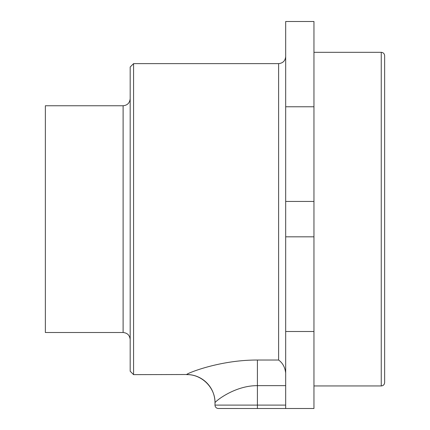 <?xml version="1.0" encoding="UTF-8"?>
<svg xmlns="http://www.w3.org/2000/svg" width="430" height="430" viewBox="0 0 430 430"><rect width="100%" height="100%" fill="white"/><g stroke="black" fill="none" stroke-linecap="round" stroke-linejoin="round"><path stroke-width="0.64" d="M285.681 405.103L215 405.103A3.392 3.392 0 0 0 218.392 408.495L313.959 408.5L313.959 21.5L285.681 21.5L285.681 408.5M226.309 408.495L218.392 408.495M285.681 385.651L257.409 385.651L257.409 360.034C219.01 359.899 186.093 373.772 186.727 374.519A28.273 28.251 180 0 1 215 402.77L215 405.103L215 402.77C214.618 401.889 234.371 385.49 257.409 385.651L257.409 408.495M226.755 394.197L225.911 394.67M218.779 399.298L217.327 400.416M257.409 360.034L278.613 360.034C282.639 362.925 284.993 367.252 285.681 373.004M186.727 374.519L133.574 374.637L133.574 63.629L278.613 63.629C282.902 63.199 285.257 60.845 285.681 56.561M381.249 52.32L381.249 385.946C383.307 385.742 384.441 384.613 384.64 382.55L384.64 55.712C384.441 53.648 383.307 52.519 381.249 52.32L313.959 52.32M133.574 374.637L130.177 371.24L130.177 67.021L133.574 63.629M123.109 332.508L123.109 105.753L45.36 105.753L45.36 332.508L123.109 332.508C127.398 332.933 129.752 335.292 130.177 339.576M278.613 360.034L278.613 63.629M313.959 331.503L285.681 331.503M313.959 236.817L285.681 236.817M313.959 106.764L285.681 106.764M313.959 201.45L285.681 201.45M186.727 374.637C201.804 374.224 215.408 387.828 215 402.91M381.249 385.946L313.959 385.946M123.109 105.753C127.398 105.329 129.752 102.969 130.177 98.685"/></g></svg>
